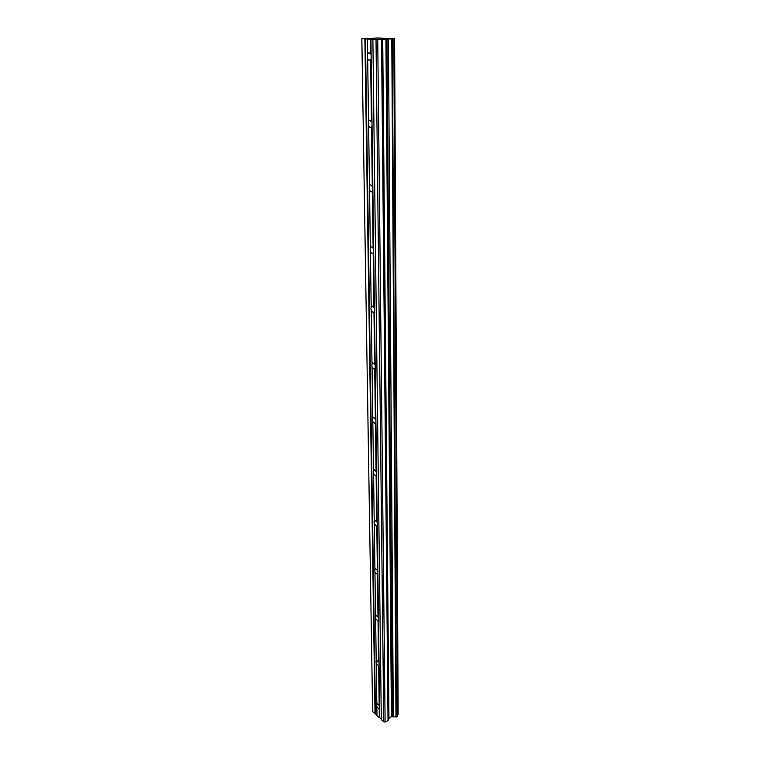 <?xml version="1.0" encoding="UTF-8"?>
<svg xmlns="http://www.w3.org/2000/svg" width="760" height="760" viewBox="0 0 760 760"><rect width="100%" height="100%" fill="white"/><g stroke="black" fill="none" stroke-linecap="round" stroke-linejoin="round"><path stroke-width="1.14" d="M379.648 708.548L379.62 705.897L376.903 703.351L376.656 704.529L376.865 706.695L379.126 708.871L379.648 708.548L379.325 717.763L376.988 715.616L376.865 706.695M379.088 665.256L379.05 662.511L376.342 660.012L376.038 661.304L376.248 663.518L378.508 665.627L379.088 665.256L379.62 705.897M378.499 620.359L378.461 617.51L375.753 615.068L375.402 616.483L375.62 618.735L377.862 620.787L378.499 620.359L379.05 662.511M377.891 573.762L377.853 570.808L375.165 568.423L374.737 569.981L374.955 572.27L377.178 574.246L377.891 573.762L378.461 617.51M377.264 525.369L377.226 522.3L374.547 519.973L374.043 521.683L374.272 524.01L376.466 525.92L377.264 525.369L377.853 570.808M376.608 475.076L376.57 471.884L373.92 469.613L373.331 471.485L373.559 473.869L375.715 475.712L376.608 475.076L377.226 522.3M371.184 58.776L371.127 54.483L368.913 52.62L367.593 53.713L367.403 56.325L367.669 59.062L369.312 60.382L371.184 58.776L372.001 122.103L369.702 120.184L368.552 121.096L368.362 123.538L368.619 126.217L370.367 127.614L372.058 126.207L372.001 122.103M372.903 190.693L372.846 186.761L370.471 184.784L369.464 185.554L369.284 187.825L369.531 190.456L371.365 191.928L372.903 190.693L373.654 248.662L371.203 246.62L370.338 247.266L370.158 249.384L370.405 251.959L372.324 253.508L373.702 252.424L373.654 248.662M374.471 311.581L374.433 307.971L371.916 305.872L371.184 306.403L371.003 308.38L371.241 310.897L373.236 312.522L374.471 311.581L375.174 364.847L372.599 362.691L371.811 364.962L372.048 367.441L374.101 369.132L375.212 368.305L375.174 364.847M375.924 422.759L375.887 419.444L373.264 417.221L372.59 419.292L372.818 421.714L374.927 423.491L375.924 422.759L376.57 471.884M370.358 39.263L362.197 38.675L378.09 38.009L394.592 38.693L377.739 39.605L370.358 39.263L370.548 53.941M367.384 39.092L367.593 53.713M379.212 708.833L379.325 717.763M370.614 59.318L371.44 121.572M367.669 59.062L368.552 121.096M368.619 126.217L369.464 185.554M371.507 126.711L372.295 186.257M369.531 190.456L370.338 247.266M372.362 191.168L373.112 248.168M370.405 251.959L371.184 306.403M373.179 252.88L373.901 307.496M371.241 310.897L371.982 363.118M373.958 312.008L374.651 364.382M372.048 367.441L372.761 417.572M374.709 368.714L375.373 418.988M372.818 421.714L373.502 469.88M375.43 423.149L376.067 471.447M373.559 473.869L374.214 520.182M376.124 475.447L376.732 521.883M374.272 524.01L374.908 568.575M376.789 525.721L377.378 570.399M374.955 572.27L375.563 615.182M377.425 574.094L377.995 617.111M375.62 618.735L376.2 660.088M378.043 620.673L378.594 662.121M376.248 663.518L376.817 703.399M378.641 665.551L379.164 705.517M394.592 38.693L398.154 714.286L397.613 714.894M375.212 368.305L375.887 419.444M373.702 252.424L374.433 307.971M372.058 126.207L372.846 186.761M394.497 38.722L398.078 714.552M393.908 38.893L397.623 716.205L396.397 716.984L391.409 716.689L388.654 718.514L388.027 720.708L385.111 722L383.772 721.848L381.311 719.596L372.884 39.416M393.803 38.912L397.546 716.471M392.322 38.978L396.397 716.984M391.78 38.978L395.969 716.936M388.398 38.988L393.347 716.651M381.51 39.444L388.027 720.708M377.739 39.605L385.111 722M376.01 39.605L383.772 721.848M370.927 39.263L371.127 54.483M381.311 719.226L379.772 717.82M365.455 38.941L375.469 713.858L372.628 711.607L361.845 38.76M376.988 715.255L375.469 713.858M364.885 38.941L375.022 713.811M386.983 38.988L392.245 716.528M385.909 39.017L391.409 716.689M382.717 39.188L388.94 718.181M382.346 39.225L388.654 718.514"/></g></svg>
